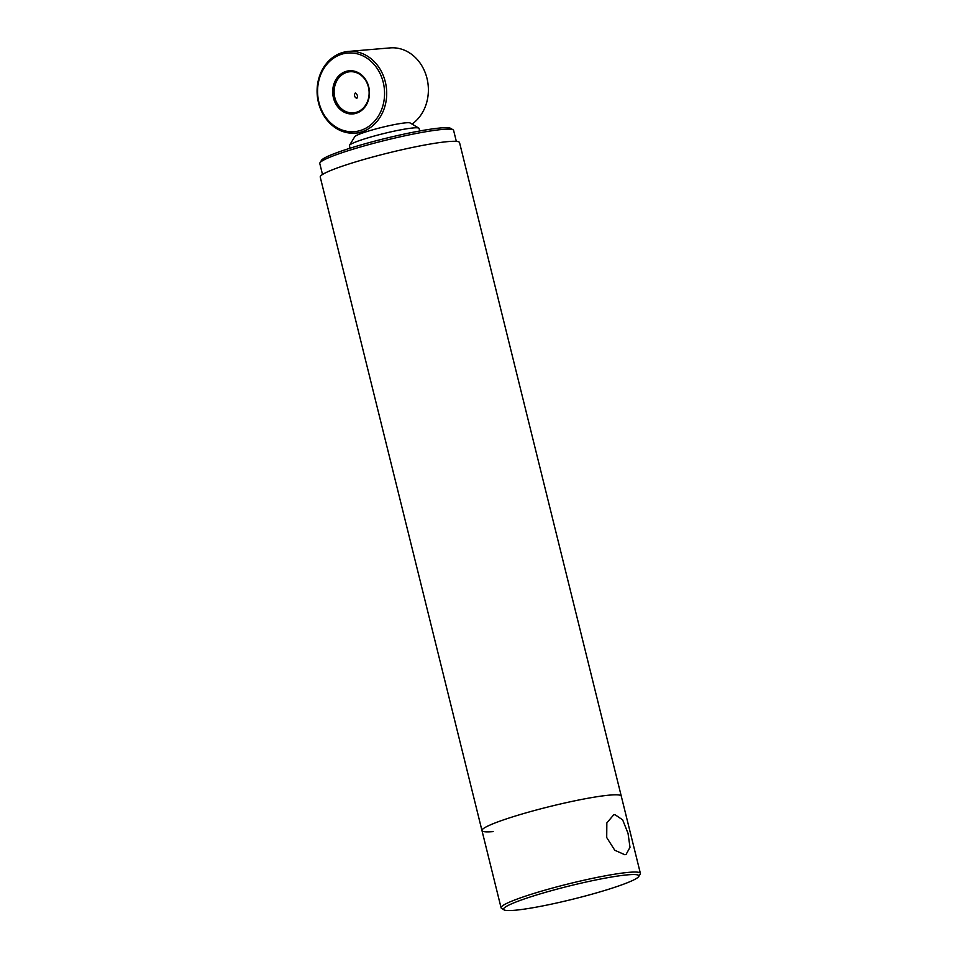 <?xml version="1.0" encoding="UTF-8"?>
<svg xmlns="http://www.w3.org/2000/svg" width="958" height="958" viewBox="0 0 958 958"><rect width="100%" height="100%" fill="white"/><g stroke="black" fill="none" stroke-linecap="round" stroke-linejoin="round"><path stroke-width="1.44" d="M610.066 795.08A71.754 7.041 -13.9 0 1 621.263 796.098L459.541 142.586A71.754 7.041 -13.9 0 0 448.344 141.568A71.754 7.041 -13.9 0 0 369.321 157.938A71.754 7.041 -13.9 0 0 320.235 177.062L481.97 830.574A71.754 7.041 -13.9 0 1 531.043 811.45A71.754 7.041 -13.9 0 1 610.066 795.08M493.166 831.604A71.754 7.041 -13.9 0 1 481.97 830.574A71.754 7.041 -13.9 0 1 513.716 816.539A71.754 7.041 -13.9 0 1 584.14 798.96A71.754 7.041 -13.9 0 1 621.263 796.098L640.375 873.337A71.754 7.041 -13.9 0 1 640.207 874.091L638.711 876.546A69.695 6.838 -13.9 0 1 608.043 889.443A69.695 6.838 -13.9 0 1 504.052 909.872A69.695 6.838 -13.9 0 1 534.396 895.658A69.695 6.838 -13.9 0 1 605.719 878.043A69.695 6.838 -13.9 0 1 638.711 876.546M350.065 148.215L349.43 145.676A35.877 3.521 -13.9 0 1 349.514 145.293L354.747 136.719A28.704 2.814 -13.9 0 1 359.418 134.168A28.704 2.814 -13.9 0 1 389.008 125.714A28.704 2.814 -13.9 0 1 410.192 122.995L418.826 128.144A35.877 3.521 -13.9 0 1 419.077 128.432L419.712 130.983M349.514 145.293A35.877 3.521 -13.9 0 1 355.346 142.107A35.877 3.521 -13.9 0 1 392.349 131.545A35.877 3.521 -13.9 0 1 418.826 128.144M322.511 174.488L319.792 163.519A68.928 6.766 -13.9 0 1 319.96 162.788A68.928 6.766 -13.9 0 1 350.293 150.035A68.928 6.766 -13.9 0 1 453.134 129.833A68.928 6.766 -13.9 0 1 453.613 130.396L456.331 141.377M319.96 162.788L321.457 160.333A66.88 6.562 -13.9 0 1 350.879 147.963A66.88 6.562 -13.9 0 1 450.667 128.36L453.134 129.833M504.052 909.872L501.585 908.4A71.754 7.041 -13.9 0 1 501.082 907.813A71.754 7.041 -13.9 0 1 532.828 893.778A71.754 7.041 -13.9 0 1 603.253 876.199A71.754 7.041 -13.9 0 1 640.375 873.337M614.916 814.635L613.647 814.875L606.845 822.922L606.713 837.531L614.785 850.261L624.832 854.728L626.029 854.5L630.005 847.327L628.041 833.376L622.64 819.844L614.916 814.635M355.418 92.998C353.765 95.022 354.221 96.842 356.759 98.434C358.064 96.518 357.609 94.698 355.418 92.998L355.25 93.022M356.256 113.26A21.651 18.358 -94.8 0 0 368.722 86.831A21.651 18.358 -94.8 0 0 345.898 71.431A21.651 18.358 -94.8 0 0 333.432 97.86A21.651 18.358 -94.8 0 0 356.256 113.26M356.556 112.23A20.633 17.495 -94.8 0 0 368.806 88.926A20.633 17.495 -94.8 0 0 349.886 71.742A20.633 17.495 -94.8 0 0 346.688 72.377A20.633 17.495 -94.8 0 0 334.426 95.68A20.633 17.495 -94.8 0 0 353.358 112.852A20.633 17.495 -94.8 0 0 356.556 112.23M341.647 54.223A39.458 33.458 -94.8 0 0 318.93 102.386A39.458 33.458 -94.8 0 0 360.507 130.468A39.458 33.458 -94.8 0 0 383.224 82.304A39.458 33.458 -94.8 0 0 341.647 54.223M342.09 52.666A41.002 34.763 -94.8 0 0 317.721 98.985A41.002 34.763 -94.8 0 0 355.346 133.126A41.002 34.763 -94.8 0 0 361.693 131.881A41.002 34.763 -94.8 0 0 386.062 85.561A41.002 34.763 -94.8 0 0 348.437 51.421A41.002 34.763 -94.8 0 0 342.09 52.666M412.024 124.085A41.002 34.763 -94.8 0 0 426.526 76.616A41.002 34.763 -94.8 0 0 390.134 47.9L348.437 51.421M501.082 907.813L481.97 830.574M364.399 132.36L355.346 133.126"/></g></svg>
